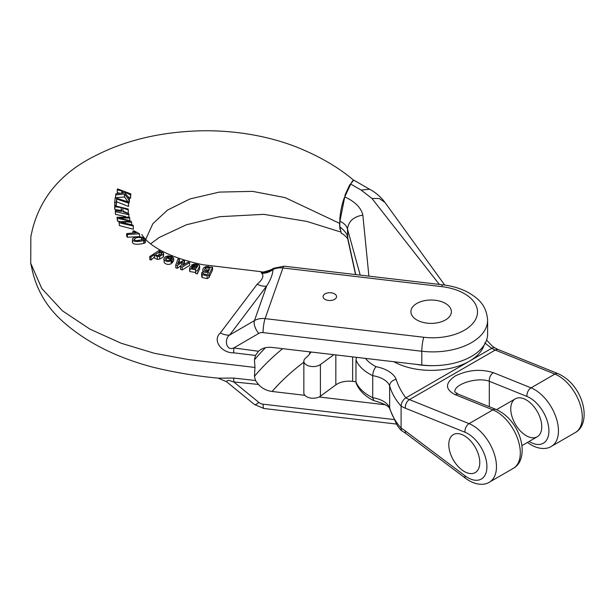 <?xml version="1.0" encoding="UTF-8"?>
<svg xmlns="http://www.w3.org/2000/svg" width="615" height="615" viewBox="0 0 615 615"><rect width="100%" height="100%" fill="white"/><g stroke="black" fill="none" stroke-linecap="round" stroke-linejoin="round"><path stroke-width="0.92" d="M311.136 352.034L311.136 352.011A53.943 31.142 180 0 1 305.471 358.214A9.271 5.351 0 0 0 303.856 361.228L303.856 392.885A9.271 5.351 0 0 0 310.098 397.943A9.271 5.351 0 0 0 320.415 396.198L335.836 384.882A16.859 9.732 180 0 1 352.641 381.385L355.977 381.807M303.856 361.228A9.271 5.351 0 0 0 310.098 366.286A9.271 5.351 0 0 0 320.415 364.541L333.853 354.678M464.279 471.497A21.917 12.654 -120 0 0 475.241 472.581A21.917 12.654 -120 0 0 475.241 447.274A21.917 12.654 -120 0 0 453.324 434.621A21.917 12.654 -120 0 0 449.965 452.186A21.917 12.654 -120 0 0 464.279 471.497M541.761 426.764A21.917 12.654 -120 0 0 532.198 404.708A21.917 12.654 -120 0 0 515.309 398.835A21.917 12.654 -120 0 0 515.309 424.142A21.917 12.654 -120 0 0 537.226 436.796A21.917 12.654 -120 0 0 541.761 426.764M464.279 435.712A21.917 12.654 60 0 1 478.601 455.023A21.917 12.654 60 0 1 475.241 472.581A21.917 12.654 60 0 1 458.352 466.708A21.917 12.654 60 0 1 448.789 444.653A21.917 12.654 60 0 1 453.324 434.621A21.917 12.654 60 0 1 464.279 435.712M356.492 357.338L355.977 359.898L355.977 381.923A50.568 29.197 0 0 0 372.736 397.721L372.736 375.696C372.913 372.098 374.02 369.1 376.057 366.701A43.826 25.307 180 0 1 365.425 358.391M355.977 381.923L356.239 383.422C359.298 390.633 365.064 396.329 373.52 400.503M355.977 359.898A50.568 29.197 0 0 0 372.736 375.696A23.601 13.622 180 0 1 389.641 385.797L389.641 407.822A23.601 13.622 180 0 0 372.736 397.721L373.774 400.634M368.908 276.143L362.842 215.119C361.166 207.785 355.147 201.705 344.769 196.885C342.609 200.959 339.664 214.151 339.834 221.254C344.016 223.068 346.568 225.659 347.475 229.026L360.221 275.12M362.842 215.119C353.579 216.672 348.451 221.308 347.475 229.026L347.767 239.143C347.906 238.728 344.254 234.392 341.348 233.331L339.834 226.812C344.661 230.717 347.206 234.023 347.475 236.729L355.731 274.598M339.841 226.804L339.841 221.362M344.769 196.885L350.719 184.062L361.128 190.066L371.944 198.453L439.341 284.414M361.128 190.066L369.554 189.236L354.278 180.418C353.287 179.926 352.103 181.141 350.719 184.062M454.785 391.809C454.139 383.937 477.686 376.757 489.309 381.277A6.742 4.428 -68 0 1 493.368 372.667C480.653 368.739 467.938 369.846 455.223 375.996C444.945 383.122 444.945 389.357 455.223 394.692L492.907 409.874L469.068 423.643A33.717 19.465 60 0 1 493.907 452.794A33.717 19.465 60 0 1 489.486 482.114C485.366 484.981 476.302 486.104 465.724 478.439A6.742 3.267 -53.1 0 1 465.009 475.802A26.975 15.575 -120 0 0 486.926 466.677A26.975 15.575 -120 0 0 465.009 432.245L405.377 408.214A40.459 23.355 -120 0 1 401.103 406.115L401.103 428.14A40.459 23.355 60 0 1 405.377 430.977L465.009 475.802M484.12 345.084A53.943 31.142 180 0 1 469.291 361.251A53.943 31.142 180 0 1 393.854 361.728M484.712 342.886L491.7 348.313A33.717 19.465 -120 0 0 495.252 350.058L409.429 399.604A33.717 19.465 60 0 1 405.877 397.859C401.434 391.963 398.213 385.813 396.206 379.417A30.343 17.52 0 0 0 376.057 366.701M496.136 409.475C521.766 420.891 530.353 459.09 513.325 468.346A33.717 19.465 -120 0 0 517.745 439.025A33.717 19.465 -120 0 0 492.907 409.874A6.742 4.428 112 0 1 496.136 409.475L458.459 394.292A6.742 4.428 112 0 0 455.223 394.692M201.651 276.22L202.174 277.565L207.163 278.626L208.977 277.596L212.552 270.008L212.552 267.241L208.977 274.705L208.977 277.596M208.977 274.705L207.163 275.704L202.174 274.651L201.82 272.545L203.35 273.029L204.195 274.252L206.309 274.551L207.547 274.082L208.639 272.137L205.056 272.476L203.25 271.215L202.812 269.747L202.835 272.868M199.537 265.48L199.583 266.157L198.745 264.873L194.778 263.996L191.742 264.834L193.187 265.342L196.131 264.95C197.607 265.25 198.038 265.795 197.407 266.579L193.072 266.095L190.658 266.533L189.658 267.971L189.912 268.786L195.678 269.678L195.731 270.685L197.284 271.061L199.583 266.157L199.583 268.909L197.284 273.906L195.731 273.514L195.678 272.476L189.912 271.592L189.658 270.769M163.467 255.955L163.283 257.016L159.7 259.092L157.309 259.399L154.465 258.092L154.35 257.147L150.967 260.053L149.737 259.384L149.737 256.532L150.967 257.193L154.35 254.387L154.35 254.971M132.586 241.388C131.464 245.623 141.058 244.101 143.672 243.379L145.317 242.625M120.309 221.469L117.503 221.154L117.027 217.256L117.503 218.394L128.058 220.585L128.058 221.016M119.402 222.838L133.34 226.02L133.34 229.234L119.402 225.59L118.956 221.777L119.402 225.59M116.227 202.619L116.596 198.991L128.535 203.096L128.635 202.058L128.535 206.448L116.596 201.782L116.227 205.402L114.705 205.187L114.705 202.42L116.227 202.619L116.227 205.402M271.246 269.639L271.276 269.624C265.057 271.838 261.729 272.53 261.314 271.707L260.975 272.068L261.882 273.36C264.135 275.989 262.559 279.617 257.147 284.238L220.308 332.984C211.806 340.633 222.238 353.264 233.608 352.825L255.486 355.432L254.441 359.837L254.987 367.455L188.351 359.567L154.342 353.279L121.17 343.247L89.975 329.156L62.461 310.836L41.812 288.543L30.75 263.335L30.85 236.498L32.633 228.58C41.159 196.423 62.107 172.131 95.479 155.695C127.19 139.451 164.028 131.133 205.994 130.726C237.851 130.872 267.456 136.076 294.793 146.332C318.524 155.71 338.204 167.065 353.817 180.387M141.927 234.423L141.919 234.407C141.642 234.838 143.395 237.029 147.185 241.003C158.539 251.289 177.051 259.192 202.704 264.711L261.329 271.715M145.655 239.519L152.881 223.668L167.457 210.122L189.95 198.953L219.34 192.095L252.588 191.365L285.168 197.63L339.526 223.314L345.238 194.463L349.635 185L353.702 180.303M119.602 193.164L117.25 192.649L117.25 189.889L121.908 190.996L121.908 192.941M121.908 190.996L123.546 192.864L115.997 193.748L115.605 194.963L124.476 193.971L128.927 199.913L129.373 198.553L124.138 191.772L130.526 194.924L130.849 193.879L130.526 198.238L127.981 196.608M129.373 198.553L129.373 201.889L128.927 203.242L128.635 202.796M127.882 201.651L124.476 196.946L115.605 197.73L115.605 194.963M121.316 211.329L121.217 210.491L114.836 209.507L114.705 208.5L114.705 205.733L114.836 206.74L121.217 207.57L121.217 210.491M121.217 207.57L121.701 211.406L115.32 210.614L115.451 211.621L128.904 214.773L128.773 213.828L123.231 211.783L122.739 207.955L128.289 210.046L128.289 213.39L122.739 210.937M125.575 216.518L115.451 214.381L115.32 210.614M138.383 236.698L127.382 237.221L126.667 236.36L126.667 233.608L127.382 234.461L127.382 237.221M163.874 258.915L164.259 262.813L166.68 264.273L169.402 264.389L171.178 263.735L171.178 260.975L167.249 261.613L164.52 260.329L163.89 258.654L165.42 256.709L168.195 255.855L171.808 256.478L173.607 258.008L172.115 260.214L172.115 262.974L173.607 260.775M171.178 262.574L172.115 262.974M180.971 265.588L177.374 268.309L175.775 267.786L175.775 264.98L177.374 265.503L182.678 261.813L180.602 266.572L180.602 269.385L182.186 269.916L189.62 265.426L189.62 262.651L188.09 262.182L182.517 265.411L183.016 264.25L183.016 265.057M183.016 264.25L184.569 261.083L183.016 260.599L177.527 263.943L179.465 259.484L179.242 262.705M184.569 261.083L184.408 264.135M441.662 286.613L282.931 267.971L265.08 318.624L423.812 337.266A44.764 25.845 0 0 0 476.602 317.094A44.764 25.845 0 0 0 441.662 286.613A10.117 1.645 96.7 0 1 442.838 284.83C452.509 285.967 461.119 288.596 468.661 292.717C478.063 298.421 486.411 304.779 487.618 320.2L487.618 333.96A54.881 31.688 180 0 1 421.798 365.01L272.084 347.429C266.541 346.875 262.005 348.151 258.477 351.257L255.486 355.432M445.445 303.441A20.226 11.677 180 0 1 451.372 311.697A20.226 11.677 180 0 1 431.146 323.375A20.226 11.677 180 0 1 410.912 311.697A20.226 11.677 180 0 1 423.404 300.904A20.226 11.677 180 0 1 445.445 303.441M334.568 293.862A6.742 3.89 180 0 1 336.543 296.615A6.742 3.89 180 0 1 329.801 300.512A6.742 3.89 180 0 1 323.06 296.615A6.742 3.89 180 0 1 327.226 293.017A6.742 3.89 180 0 1 334.568 293.862M339.526 223.314L339.926 229.257M261.26 272.614A16.859 16.259 170.4 0 0 272.622 269.278A10.117 5.012 59.8 0 1 273.598 268.271L271.276 269.624L272.906 269.616C272.814 274.152 270.723 279.641 266.626 286.075L229.695 334.998C224.114 338.534 225.782 351.396 233.792 347.944L258.477 351.257M233.608 352.825A16.859 2.729 96.8 0 0 233.792 347.944L258.815 333.392A10.117 5.012 -120.2 0 1 254.464 320.592L266.626 286.075A16.859 7.98 -143.1 0 1 257.147 284.238M220.308 332.984A16.859 7.695 -142.6 0 0 229.695 334.998L254.464 320.592A16.859 13.484 19.4 0 1 265.08 318.624A10.117 1.645 -83.3 0 0 263.066 332.6A6.742 5.397 -160.6 0 0 258.815 333.392M261.882 273.36A16.859 15.652 155.6 0 0 272.906 269.616A16.859 13.484 -160.6 0 1 282.931 267.971A10.117 1.645 96.7 0 1 284.122 266.187M218.187 378.171L233.608 378.064L255.486 380.493L254.441 376.357L254.987 367.455M385.474 404.785L319.085 396.99M304.871 395.322L272.084 391.471C266.541 390.717 262.005 388.373 258.477 384.444L255.486 380.493M394.261 419.584L263.066 404.178A10.117 1.645 96.7 0 0 263.904 408.498L254.433 404.501L226.589 381.754L226.966 380.839L228.803 380.331L233.792 381.953L258.477 384.444M233.608 378.064A16.859 2.76 -83.4 0 1 233.792 381.953L258.815 402.387A10.117 2.491 129.2 0 1 254.456 404.516M124.476 193.971L124.476 196.946M128.927 199.913L128.927 203.242M130.526 194.924L130.526 198.238M130.849 193.879L117.573 188.905L117.25 189.889M116.596 198.991L116.596 201.782M128.535 203.096L128.535 206.448M128.635 202.058L115.174 197.784L114.705 202.42M114.836 206.74L114.836 209.507M115.451 211.621L115.451 214.381M128.904 214.773L128.904 216.987M128.289 210.046L128.158 209.015L114.705 205.733M117.503 218.394L117.503 221.154M128.058 220.585L129.757 221.246L118.956 221.777M133.34 226.02L132.901 225.121L121.001 222.169L125.391 221.777L125.391 222.791M125.391 221.777L131.61 222.353L131.61 224.598M131.61 222.353L131.08 221.177L119.087 217.718L129.757 218.117L129.757 220.577M129.757 218.117L129.319 217.087L117.027 217.256M127.382 234.461L139.582 233.831L134.401 231.025L132.955 230.963L132.955 232.639M139.582 233.831L139.582 236.744M132.955 230.963L134.47 231.855L134.47 232.608M134.47 231.855L136.176 232.685L126.667 233.608M141.596 237.728L143.357 238.589L143.487 239.481L136.246 240.703L134.37 240.05C134.746 237.79 137.16 237.021 141.596 237.728L141.596 239.981M143.487 239.481L143.357 238.589L143.357 239.558M134.37 240.05L134.024 239.389M139.351 240.365L136.169 240.696M145.317 239.589L143.672 240.488C141.004 241.403 131.456 242.848 132.586 238.635C135.046 236.506 138.437 236.137 142.757 237.521L144.679 238.674L144.956 243.04M143.672 240.488L143.672 243.379M132.394 242.033L132.586 238.635M159.185 252.15L161.622 252.865L161.599 254.041L158.516 255.586L156.318 255.31L155.564 254.218L159.185 252.15L159.185 254.925L156.84 255.525M161.161 252.542L161.161 254.418M160.154 255.017L159.185 254.925M150.967 257.193L150.967 260.053M157.309 259.399L157.309 256.624L154.465 255.317L154.35 254.387L154.465 258.092M157.309 256.624L159.7 256.332L159.7 259.092M159.7 256.332L163.283 254.241L163.467 253.157L163.467 253.949M163.283 257.016L163.467 253.157L162.314 252.181L159.116 251.612L160.177 251.174L160.177 251.62M160.177 251.174L158.947 250.551L149.737 256.532M170.901 257.001L172.077 257.931L171.677 258.946L167.08 257.024L168.879 256.593L170.901 257.001L170.901 258.623M172.115 260.214L166.173 257.708L165.566 259.069L166.373 260.099L168.356 260.637L170.017 260.26L171.178 260.975M166.173 257.708L166.173 259.961M177.374 265.503L177.374 268.309M180.602 266.572L182.186 267.095L182.186 269.916M182.186 267.095L189.62 262.651M178.096 262.62L178.096 263.512M179.465 259.484L177.95 259L175.775 264.98M191.557 268.301L191.918 267.194L192.703 267.048L196.846 267.448L195.862 268.571L194.478 268.993L192.772 268.87L191.365 267.863M191.918 267.194L191.918 268.578M192.703 267.048L192.703 268.855M194.14 267.187L194.14 269.016M197.369 272.822L197.284 273.906M195.678 270.539L195.731 273.514M191.742 264.834L191.742 266.164M193.187 265.342L193.187 266.103M194.44 264.796L194.44 266.264M196.131 264.95L196.131 266.495M197.73 266.026L197.407 266.579M205.018 271.015L206.102 270.223L209.185 270.439M208.07 267.287L205.333 267.917L204.457 269.701L204.687 270.654L206.233 271.53L208.224 271.246L209.861 268.77L209.185 267.679L208.07 267.287L208.07 270.046M201.82 272.545L201.82 274.152M203.619 273.898L203.35 273.406M202.812 269.747L203.611 267.763L206.079 266.487L208.331 266.503L210.607 267.617L210.945 266.987L212.552 267.241M325.035 299.367A6.742 3.89 0 0 0 332.384 300.212A6.742 3.89 0 0 0 336.543 296.615A6.742 3.89 0 0 0 329.801 292.725A6.742 3.89 0 0 0 323.06 296.615A6.742 3.89 0 0 0 325.035 299.367M416.839 319.954A20.226 11.677 0 0 0 438.887 322.491A20.226 11.677 0 0 0 451.372 311.697A20.226 11.677 0 0 0 431.146 300.02A20.226 11.677 0 0 0 410.912 311.697A20.226 11.677 0 0 0 416.839 319.954M320.415 396.198L320.415 364.541M335.836 384.882L335.836 354.917M352.641 381.385L352.641 356.885M529.123 441.47A26.975 15.575 -120 0 0 548.88 429.639A26.975 15.575 -120 0 0 526.994 396.46A6.742 4.428 -68 0 1 531.053 387.857A33.717 19.465 60 0 1 555.891 417.008A33.717 19.465 60 0 1 551.463 446.329C547.35 449.196 538.286 450.318 527.708 442.654A6.742 3.267 126.9 0 1 527.47 442.423M489.309 406.723L489.309 381.277L526.994 396.46M558.12 373.689L498.488 349.658A6.742 4.428 112 0 0 495.252 350.058L554.891 374.089A6.742 4.428 112 0 1 558.12 373.689C583.75 385.105 592.337 423.305 575.309 432.56A33.717 19.465 -120 0 0 579.73 403.24A33.717 19.465 -120 0 0 554.891 374.089L531.053 387.857L493.368 372.667M389.641 407.822A6.742 5.366 158.2 0 0 389.948 409.452L396.713 424.396C398.72 427.763 400.45 429.908 401.902 430.838L402.502 431.223A6.742 3.89 120 0 1 401.103 428.14C395.468 421.782 391.647 415.01 389.641 407.822M396.206 379.417A6.742 5.366 -21.8 0 0 389.641 385.797C391.647 392.993 395.468 399.765 401.103 406.115A6.742 3.89 -60 0 1 405.877 397.859L491.7 348.313A6.742 3.89 -60 0 1 495.067 347.975L498.488 349.658M405.377 408.214A6.742 4.428 112 0 1 409.429 399.604L469.068 423.643A6.742 4.428 112 0 0 465.009 432.245M465.724 478.439L406.092 433.613A6.742 3.267 -53.1 0 1 405.377 430.977M433.206 365.648A50.568 29.197 180 0 1 416.001 364.326M371.944 198.453L379.324 198.522L384.952 202.435C380.693 196.762 375.557 192.364 369.554 189.236M487.618 320.2A54.881 31.688 180 0 1 421.798 351.25L421.798 365.01M423.812 337.266A10.117 1.645 -83.3 0 0 421.798 351.25L263.066 332.6M254.441 359.837A337.143 194.648 180 0 1 265.457 347.736M254.441 376.357A337.143 194.648 180 0 1 282.623 348.667M263.066 404.178A6.742 5.397 19.4 0 1 258.815 402.387M303.856 362.166A320.284 184.915 0 0 0 272.084 391.471M168.879 256.593L168.879 257.777M189.912 268.786L189.912 271.592M206.102 267.464L206.102 270.223M202.174 274.651L202.174 277.565M207.163 275.704L207.163 278.626M309.737 353.909L309.737 351.849M521.974 445.598L537.226 436.796M496.574 409.659L515.309 398.835M575.309 432.56L551.463 446.329M513.325 468.346L489.486 482.114M347.767 239.143L355.57 274.574M374.258 400.757C384.483 403.671 389.718 406.569 389.948 409.452M406.092 433.613L402.502 431.23M444.714 285.068L384.952 202.435M486.588 340.064L492.231 346.076L495.067 347.975M458.459 394.292L454.777 391.886M273.598 268.271L284.107 266.18L442.838 284.83M226.589 381.754L218.225 378.171C195.516 375.98 173.561 372.275 152.351 367.063C116.443 357.438 87.099 342.686 64.314 322.814C47.663 308.476 36.985 291.003 32.288 270.4L30.75 263.335M150.59 243.863L159.262 237.467L186.468 224.752L219.686 216.688L263.843 214.343L306.762 221.4L340.41 231.917M263.904 408.498L396.537 424.073M145.317 242.525L145.317 239.512M154.311 254.679L154.311 257.439M163.559 253.549L163.559 256.34M173.638 261.021L173.638 258.254M199.629 265.857L199.629 268.617M189.658 268.017L189.658 270.815M195.616 270.116L195.616 272.929M201.651 276.258L201.651 273.375"/></g></svg>
